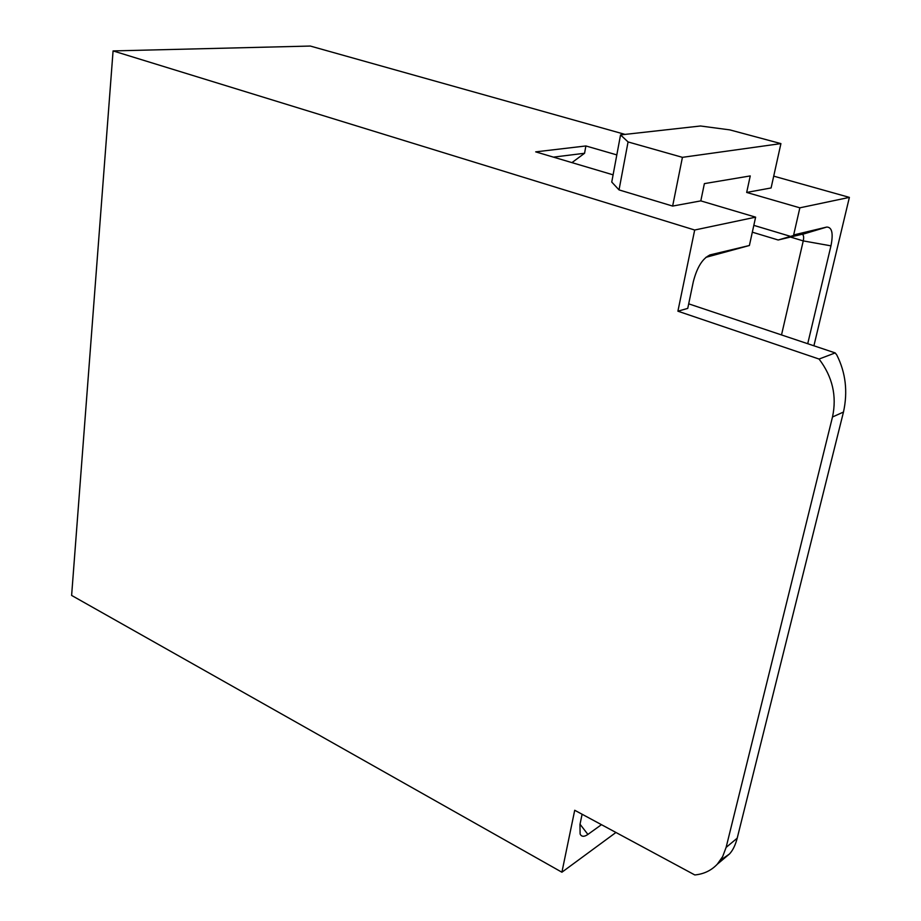 <?xml version="1.0" encoding="UTF-8"?>
<svg xmlns="http://www.w3.org/2000/svg" width="921" height="921" viewBox="0 0 921 921"><rect width="100%" height="100%" fill="white"/><g stroke="black" fill="none" stroke-linecap="round" stroke-linejoin="round"><path stroke-width="1.38" d="M694.687 230.02L677.902 311.194L819.068 359.052C832.515 376.77 836.993 396.076 832.492 416.994L726.116 847.401L722.674 856.576L717.298 864.197C711.323 870.506 703.828 874.098 694.802 874.95L574.716 810.261L561.902 872.222L71.619 595.427L113.076 50.92L694.687 230.02L755.623 217.16L749.395 245.504L705.866 257.35M720.51 860.179L729.432 854.032C732.794 850.451 735.384 845.167 737.203 838.191L843.475 412.044C847.93 391.701 845.708 372.683 836.786 354.976L835.186 352.916L819.068 359.052M688.701 303.838L835.186 352.916M625.037 134.397L310.296 46.05L113.076 50.92M755.623 217.16L700.812 200.882L704.381 183.624L750.247 175.923L746.678 192.443L799.865 207.824L849.381 197.382L813.911 345.789M781.515 334.933L803.25 240.899C803.987 237.238 803.676 235.062 802.318 234.383L826.793 227.05C832.031 227.176 833.424 233.439 830.961 245.849L807.717 343.717M826.793 227.05L793.66 234.959L799.658 233.738L778.176 240.001L752.33 232.184M799.865 207.824L793.66 234.959M849.381 197.382L773.709 176.141M801.661 234.371L778.176 240.001M753.827 225.357L789.677 236.121M571.929 162.626L584.57 153.266L585.883 145.955L616.817 154.901M585.883 145.955L535.688 151.861L613.098 174.84M677.902 311.194L687.745 308.385L693.317 281.688C697.116 266.963 702.815 258.007 710.402 254.806L749.395 245.504M620.547 134.903L611.751 182.059L619.027 189.899L628.064 141.938L620.547 134.903L700.501 125.993L729.812 129.884L780.916 143.607L771.096 187.953L746.678 192.443M700.812 200.882L672.641 206.074L619.027 189.899M672.641 206.074L682.426 157.341L628.064 141.938M780.916 143.607L682.426 157.341M584.57 153.266L553.417 157.134M615.953 832.469L561.902 872.222M580.115 834.046L579.965 824.514L582.107 814.245M580.472 834.702C582.037 836.878 584.513 836.786 587.897 834.426L601.471 824.675M843.475 412.044L832.492 416.994M726.116 847.401L737.203 838.191M830.961 245.849L803.25 240.899L790.448 237.054M801.627 234.371L826.667 227.084M710.402 254.806L709.688 255.013M580.023 824.214L587.897 834.426M717.298 864.197L729.42 854.02"/></g></svg>
